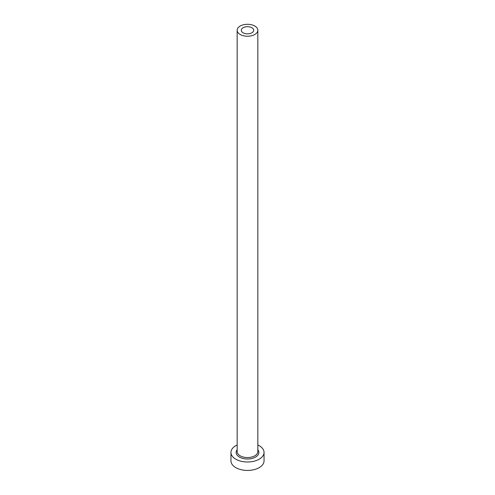 <?xml version="1.0" encoding="UTF-8"?>
<svg xmlns="http://www.w3.org/2000/svg" width="495" height="495" viewBox="0 0 495 495"><rect width="100%" height="100%" fill="white"/><g stroke="black" fill="none" stroke-linecap="round" stroke-linejoin="round"><path stroke-width="0.74" d="M251.887 27.732A6.206 3.583 0 0 0 245.124 26.959A6.206 3.583 0 0 0 241.294 30.263A6.206 3.583 0 0 0 243.113 32.8A6.206 3.583 0 0 0 249.876 33.573A6.206 3.583 0 0 0 253.706 30.263A6.206 3.583 0 0 0 251.887 27.732M240.186 34.489A10.339 5.971 0 0 0 251.46 35.782A10.339 5.971 0 0 0 257.839 30.263A10.339 5.971 0 0 0 254.814 26.043A10.339 5.971 0 0 0 243.54 24.75A10.339 5.971 0 0 0 237.161 30.263A10.339 5.971 0 0 0 240.186 34.489M237.161 444.98A16.545 9.553 0 0 0 230.955 452.436A16.545 9.553 0 0 0 235.799 459.193A16.545 9.553 0 0 0 253.83 461.266A16.545 9.553 0 0 0 264.045 452.436A16.545 9.553 0 0 0 259.201 445.686A16.545 9.553 0 0 0 257.839 444.98M230.955 452.436L230.955 460.882A16.545 9.553 0 0 0 235.799 467.633A16.545 9.553 0 0 0 253.83 469.706A16.545 9.553 0 0 0 264.045 460.882L264.045 452.436M257.839 449.701A11.373 6.565 180 0 1 253.991 457.832A11.373 6.565 180 0 1 239.456 457.083A11.373 6.565 180 0 1 237.161 449.701M237.161 30.263L237.161 451.595A10.339 5.971 0 0 0 240.186 455.815A10.339 5.971 0 0 0 251.46 457.108A10.339 5.971 0 0 0 257.839 451.595L257.839 30.263"/></g></svg>
